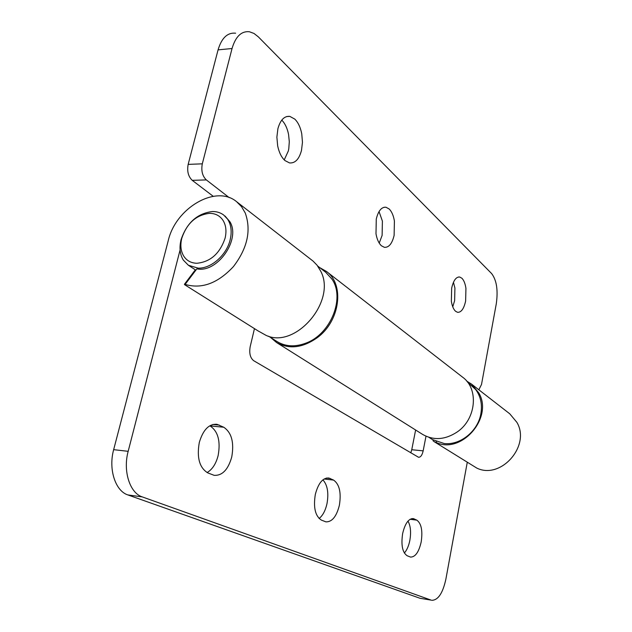 <?xml version="1.0" encoding="UTF-8"?>
<svg xmlns="http://www.w3.org/2000/svg" width="632" height="632" viewBox="0 0 632 632"><rect width="100%" height="100%" fill="white"/><g stroke="black" fill="none" stroke-linecap="round" stroke-linejoin="round"><path stroke-width="0.95" d="M225.095 238.153C219.897 253.519 210.48 261.893 196.852 263.275C191.148 263.094 186.796 260.74 183.801 256.213C180.76 251.204 180.096 245.184 181.811 238.169C186.898 223.262 196.125 214.983 209.5 213.34C215.188 213.347 219.612 215.567 222.764 219.983C225.98 224.913 226.754 230.972 225.095 238.153M212.431 211.523C216.705 211.483 220.434 212.636 223.625 214.975L227.504 219.035C231.17 224.621 232.07 231.494 230.19 239.654C226.698 255.012 211.207 268.695 198.124 268.134L188.399 265.274L183.32 260.092C179.883 254.396 179.133 247.578 181.076 239.639C186.827 222.764 197.279 213.395 212.431 211.523M268.608 336.224L277.093 341.58C285.498 346.644 295.089 347.166 305.856 343.152C330.773 334.249 345.333 297.798 331.855 278.996L325.67 272.234L317.722 266.072M467.49 382.068L475.619 389.47C480.652 396.288 482.406 404.33 480.897 413.581C478.092 431.071 460.325 445.457 444.185 443.53L432.462 439.58L428.828 437.289M431.158 600.131L420.019 598.283L431.158 600.131L142.263 496.902L127.909 494.935C115.348 491.048 108.246 469.173 113.657 449.668L168.262 240.595C175.712 207.888 216.01 184.291 236.613 201.703L241.566 206.703L245.256 213.016C251.402 230.356 247.452 248.226 233.405 266.617C217.748 283.373 201.655 289.298 185.137 284.392L184.449 284.258L195.335 269.817M420.019 598.283L127.909 494.935M225 216.002L229.89 221.713C241.045 239.433 217.313 273.3 196.852 268.853L185.137 284.392M195.422 269.872L188.399 265.266M436.514 441.665L435.969 442.368L434.081 441.618L432.991 440.702L433.41 440.149M184.505 284.621L258.069 330.899L266.048 335.355C295.452 349.393 336.856 301.022 320.701 271.152L317.09 265.235L313.061 261.087L236.613 201.703M434.081 441.618L476.804 468.091C500.844 479.941 530.943 445.702 516.865 422.31L509.74 413.786L471.464 384.058L478.898 393.049C493.521 417.815 461.226 454.748 435.969 442.368M180.096 249.94L128.17 451.319C122.774 470.982 129.813 493.007 142.263 496.902M431.814 600.313C438.118 600.195 442.795 593.179 445.86 579.268L467.238 462.474M410.8 452.868L411.756 449.731L423.163 450.853C422.168 455.182 420.628 457.323 418.534 457.276L253.685 360.698C250.217 357.941 249.055 353.272 250.185 346.692L254.459 328.624M425.992 436.214L423.163 450.853M415.619 430.005L411.756 449.731M466.724 381.128L471.464 384.058M416.851 520.152L413.312 518.588C408.58 518.501 405.017 523.509 402.631 533.629C400.949 545.203 402.466 552.581 407.19 555.765L410.547 557.084C415.343 557.084 418.882 552.036 421.188 541.948C422.816 530.793 421.37 523.525 416.851 520.152L410.097 519.275M404.346 553.032C406.897 550.117 408.738 545.89 409.852 540.36C411.227 532.239 410.603 525.824 407.98 521.108M333.593 480.091L328.83 478.005C322.778 477.729 318.267 483.219 315.313 494.477C313.235 507.622 315.273 516.17 321.427 520.12L325.922 521.866C332.061 522.032 336.548 516.502 339.376 505.268C341.383 492.66 339.455 484.27 333.593 480.091L324.121 478.993M319.105 518.532C322.81 515.514 325.44 510.561 326.989 503.68C328.869 492.921 327.502 484.981 322.897 479.854M223.744 427.232L216.989 424.317C208.971 423.74 203.077 429.792 199.301 442.463C196.639 457.671 199.483 467.814 207.817 472.902L214.145 475.335C222.29 475.77 228.152 469.663 231.739 457.007C234.298 442.526 231.636 432.596 223.744 427.232L210.053 425.921C218.024 431.261 220.718 441.128 218.151 455.506C216.025 463.801 212.336 469.489 207.075 472.554M461.889 278.23L459.662 277.006C456.051 276.816 453.381 280.545 451.659 288.2L451.351 301.195C452.109 306.007 453.507 309.364 455.546 311.26L457.592 312.327C461.265 312.469 463.943 308.7 465.626 301.014L465.934 288.326C465.223 283.602 463.872 280.237 461.889 278.23M452.749 306.789L454.621 300.706L454.922 288.081L453.46 282.283M389.201 209.01L385.955 207.225C381.531 206.901 378.307 210.827 376.277 219.012L375.993 233.785C376.996 239.362 378.805 243.36 381.412 245.777L384.398 247.325C388.901 247.61 392.14 243.628 394.123 235.388L394.408 221.018C393.475 215.559 391.745 211.554 389.201 209.01M379.216 243.091L382.115 235.412L382.4 221.121L379.042 211.562M294.812 119.116L289.819 116.383C284.305 115.869 280.332 119.977 277.898 128.723L276.879 137.105L277.661 145.834C279.044 152.462 281.461 157.368 284.921 160.544L289.511 162.922C295.144 163.388 299.141 159.209 301.496 150.384L302.467 142.271L301.748 133.81C300.477 127.356 298.162 122.458 294.812 119.116M284.234 159.896L288.334 150.961L288.785 148.749L289.298 141.686L288.571 134.49C287.315 128.241 285.048 123.445 281.769 120.112M478.835 389.786L481.513 384.469L496.286 303.795C498.19 290.278 496.649 280.221 491.68 273.632L258.322 36.854L253.993 33.449L249.443 31.758C241.385 30.921 235.586 36.506 232.047 48.514L218.072 49.865C221.635 37.936 227.488 32.382 235.625 33.196M202.303 163.83C201.039 170.711 202.382 176.067 206.332 179.915L192.246 180.341C188.257 176.525 186.898 171.209 188.162 164.383L202.303 163.83L232.047 48.514M192.246 180.341L213.221 196.299M229.219 197.634L206.332 179.915M218.072 49.865L188.162 164.383M270.662 337.52L276.555 342.528L422.65 434.429C433.718 440.686 445.284 439.833 457.339 431.877C476.244 419.032 478.945 388.798 462.703 377.257L326.381 271.405L319.65 267.565M276.555 342.528C289.116 349.551 302.681 347.948 317.248 337.701C340.135 321.151 344.811 284.337 326.381 271.405M113.657 449.668L128.17 451.319M414.276 518.912L411.803 518.596M330.267 478.487L326.428 478.045M219.265 425.075L212.85 424.467M459.662 277.006L458.571 276.99M385.955 207.225L384.13 207.257M289.819 116.383L286.549 116.58"/></g></svg>
